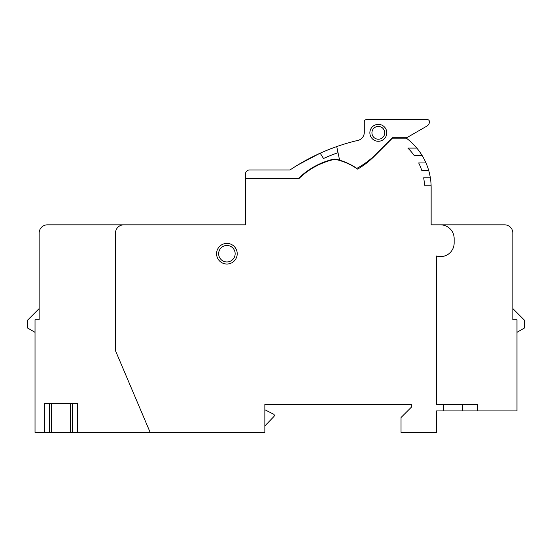 <?xml version="1.0" encoding="UTF-8"?>
<svg xmlns="http://www.w3.org/2000/svg" width="552" height="552" viewBox="0 0 552 552"><rect width="100%" height="100%" fill="white"/><g stroke="black" fill="none" stroke-linecap="round" stroke-linejoin="round"><path stroke-width="0.83" d="M35.024 332.325L27.6 328.033L27.6 320.153L39.151 308.596L39.151 233.089A8.252 8.252 0 0 1 47.403 224.837L245.467 224.837L245.467 178.62L298.887 178.62L299.315 178.206M39.151 233.089L39.151 319.739L35.024 319.739L35.024 432.382L264.856 432.382L264.856 404.326L411.343 404.326L411.343 407.217L401.028 417.533L401.028 432.382L436.508 432.382L436.508 410.929L516.976 410.929L516.976 319.739L512.849 319.739L512.849 233.089A8.252 8.252 0 0 0 504.597 224.837L431.147 224.837L431.147 187.701A61.893 61.893 0 0 0 406.389 138.186L392.362 138.186L374.311 156.237A82.524 82.524 0 0 1 357.62 169.119A61.893 61.893 0 0 0 336.803 159.735A8.252 8.252 0 0 0 332.884 159.742A74.272 74.272 0 0 0 298.887 178.62L299.149 178.365M247.068 178.62A77.763 77.763 0 0 0 245.467 178.206L298.715 178.22A4.126 4.126 0 0 1 299.149 178.206A4.126 4.126 0 0 0 297.355 178.62A4.126 4.126 0 0 1 298.715 178.234L245.467 178.206L298.722 178.206A74.686 74.686 0 0 1 332.552 159.397A8.666 8.666 0 0 1 336.734 159.39A62.307 62.307 0 0 1 339.611 160.177L338.017 152.683A200.121 200.121 0 0 0 323.507 158.486L320.201 153.187A206.31 206.31 0 0 1 336.72 146.577L337.079 148.24M364.299 121.681L364.299 132.363A8.252 8.252 0 0 1 357.931 140.394A206.31 206.31 0 0 0 336.72 146.577L339.611 160.177A62.307 62.307 0 0 1 356.833 168.36A82.524 82.524 0 0 0 376.091 154.036L392.362 137.772L406.665 137.772L426.91 126.084A5.085 5.085 0 0 0 429.456 121.681A2.063 2.063 0 0 0 427.393 119.618L366.362 119.618A2.063 2.063 0 0 0 364.299 121.681L364.299 132.363A8.252 8.252 0 0 1 357.931 140.394A8.252 8.252 0 0 0 364.299 132.363L364.299 121.681L364.299 132.363A8.252 8.252 0 0 1 357.931 140.394M321.098 154.629L320.201 153.187A206.31 206.31 0 0 0 290.028 169.954L249.594 169.954A4.126 4.126 0 0 0 245.467 174.08L245.467 178.206L298.715 178.22L245.467 178.206M150.151 432.382L115.492 350.727L115.492 233.089A8.252 8.252 0 0 1 123.745 224.837M422.121 155.512L414.214 155.512A55.29 55.29 0 0 0 407.831 148.088L416.808 148.088M428.669 170.368L421.756 170.368A55.29 55.29 0 0 0 418.692 162.944L425.978 162.944M431.098 185.224L424.488 185.224A55.29 55.29 0 0 0 423.653 177.792L430.346 177.792M443.525 410.929L443.525 404.326L436.508 404.326L436.508 256.018A13.627 13.627 0 0 0 454.151 242.99L454.151 238.547A13.71 13.71 0 0 0 440.441 224.837M237.215 253.72A10.315 10.315 0 0 1 226.9 264.035A10.315 10.315 0 0 1 216.584 253.72A10.315 10.315 0 0 1 226.9 243.404A10.315 10.315 0 0 1 237.215 253.72M392.362 138.186L392.362 137.772M337.596 150.675L338.017 152.683M323.507 158.486L322.416 156.74M319.649 153.435L297.763 165.007M290.028 169.954L249.594 169.954M427.393 119.618L366.362 119.618M370.288 135.433A8.459 8.459 0 0 1 375.719 124.773A8.459 8.459 0 0 1 386.372 130.203A8.459 8.459 0 0 1 380.942 140.863A8.459 8.459 0 0 1 370.288 135.433M372.248 134.798A6.396 6.396 0 0 1 376.354 126.739A6.396 6.396 0 0 1 384.413 130.845A6.396 6.396 0 0 1 380.307 138.904A6.396 6.396 0 0 1 372.248 134.798M512.849 233.089L512.849 308.596L512.849 233.089L512.849 308.596L524.4 320.153L524.4 328.033L516.976 332.325M477.777 410.929L477.777 404.326L443.525 404.326M462.507 410.929L462.507 404.326M219.047 256.266A8.252 8.252 0 0 1 224.347 245.868A8.252 8.252 0 0 1 234.745 251.167A8.252 8.252 0 0 1 229.446 261.565A8.252 8.252 0 0 1 219.047 256.266M77.528 432.382L77.528 403.498L44.519 403.498L44.519 432.382M72.574 432.382L72.574 403.498M70.511 432.382L70.511 403.498M51.529 432.382L51.529 403.498M49.466 432.382L49.466 403.498M264.856 425.916L273.847 416.615A1.649 1.649 0 0 0 273.847 414.317L264.856 409.743"/></g></svg>
